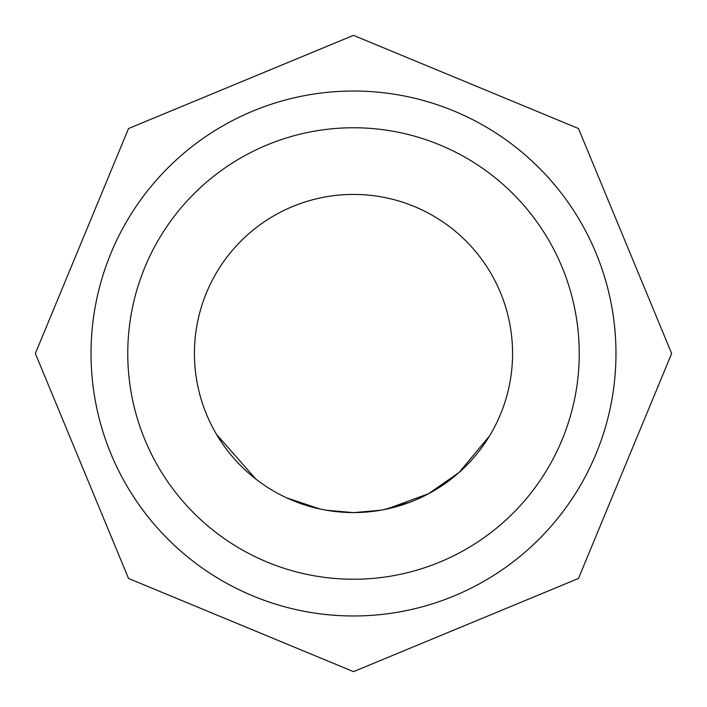 <?xml version="1.0" encoding="UTF-8"?>
<svg xmlns="http://www.w3.org/2000/svg" width="707" height="707" viewBox="0 0 707 707"><rect width="100%" height="100%" fill="white"/><g stroke="black" fill="none" stroke-linecap="round" stroke-linejoin="round"><path stroke-width="1.06" d="M221.556 442.352L216.545 434.425L255.872 479.09L248.599 473.089M353.5 194.425A159.075 159.075 0 0 1 512.575 353.5A159.075 159.075 0 0 1 353.5 512.575A159.075 159.075 0 0 1 194.425 353.5A159.075 159.075 0 0 1 353.5 194.425M353.5 579.236A225.736 225.736 0 0 0 579.236 353.5A225.736 225.736 0 0 0 353.5 127.764A225.736 225.736 0 0 0 127.764 353.5A225.736 225.736 0 0 0 353.5 579.236M353.5 91.026A262.474 262.474 0 0 1 615.974 353.5A262.474 262.474 0 0 1 353.5 615.974A262.474 262.474 0 0 1 91.026 353.5A262.474 262.474 0 0 1 353.5 91.026M380.578 510.251L353.5 512.646L326.272 510.224L319.918 508.987L286.68 497.861M428.707 493.672L386.702 509.075L380.331 510.295M489.562 435.919L459.055 472.506L428.804 493.539M424.792 495.704L418.323 498.771M412.923 501.06L412.437 501.254M409.318 502.456L383.521 509.72M281.545 495.368L277.692 493.345M312.521 507.211L312.034 507.078M307.439 505.761L306.555 505.487M304.54 504.851L286.388 497.728M308.491 506.071L306.264 505.399M304.637 504.886L286.503 497.781M353.049 512.646L326.74 510.313M323.011 509.623L319.918 508.987M238.294 463.191L234.194 458.719M326.519 510.268L324.16 509.853M326.272 510.224L324.787 509.968M353.5 35.35L578.467 128.533L671.65 353.5L578.467 578.467L353.5 671.65L128.533 578.467L35.35 353.5L128.533 128.533L353.5 35.35"/></g></svg>
